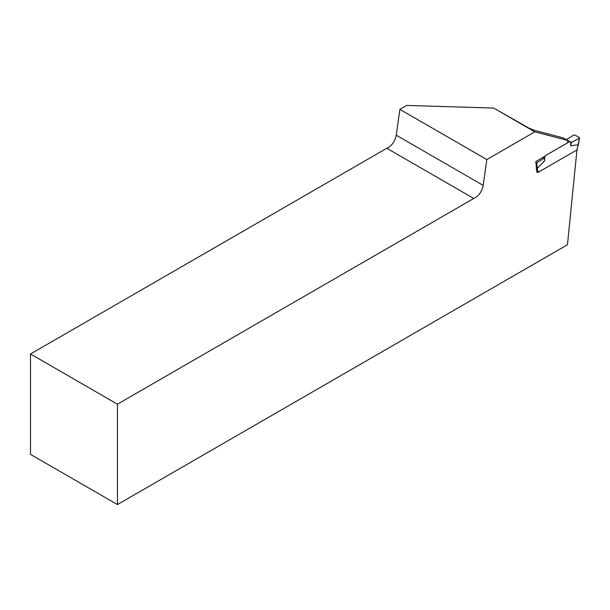 <?xml version="1.0" encoding="UTF-8"?>
<svg xmlns="http://www.w3.org/2000/svg" width="610" height="610" viewBox="0 0 610 610"><rect width="100%" height="100%" fill="white"/><g stroke="black" fill="none" stroke-linecap="round" stroke-linejoin="round"><path stroke-width="0.91" d="M538.256 171.578L536.907 172.348L535.809 161.551L545.172 156.137M567.132 143.075A2.303 1.334 120 0 0 567.544 140.392L534.833 131.836L486.818 159.553L483.189 185.387A11.529 6.657 -60 0 1 473.749 198.471L117.433 404.186L30.5 353.991L30.5 454.381L117.433 504.569L117.433 404.186M576.961 149.93L567.46 244.747L117.433 504.569M534.833 131.836L493.658 108.061L528.748 128.008L534.177 130.288L563.198 137.883L567.544 140.392M30.5 353.991L386.816 148.276A11.529 6.657 120 0 0 396.256 135.191L399.878 109.365L406.695 105.431L493.658 108.061M473.749 198.471L386.816 148.276M399.878 109.365L486.818 159.553M565.043 138.95L570.716 142.016L570.716 145.821L578.173 144.745L578.181 144.143M577.098 149.846L577.319 148.649L577.098 149.846L538.256 172.279L537.181 168.49L536.907 162.634L544.303 158.135L545.515 155.558L569.839 141.505M544.638 157.075L544.638 160.88L537.181 168.406L536.083 168.444M578.173 144.745L579.256 138.18L571.471 142.45L570.716 142.016M566.438 139.545L573.827 135.046L574.925 135.031L579.279 137.547L579.256 138.18M571.303 142.351L570.716 145.821M537.166 172.333L538.256 172.279M578.379 144.677L577.22 148.413M577.098 148.848L578.379 144.555M544.303 158.135L543.014 157.388M538.256 171.273L536.769 171.158M544.478 157.837L544.638 160.88M536.907 162.634L535.809 162.672M537.181 168.49L536.495 168.734M396.256 135.191L483.189 185.387M536.647 170.03L537.166 171.387M579.492 137.921L578.394 144.623"/></g></svg>

